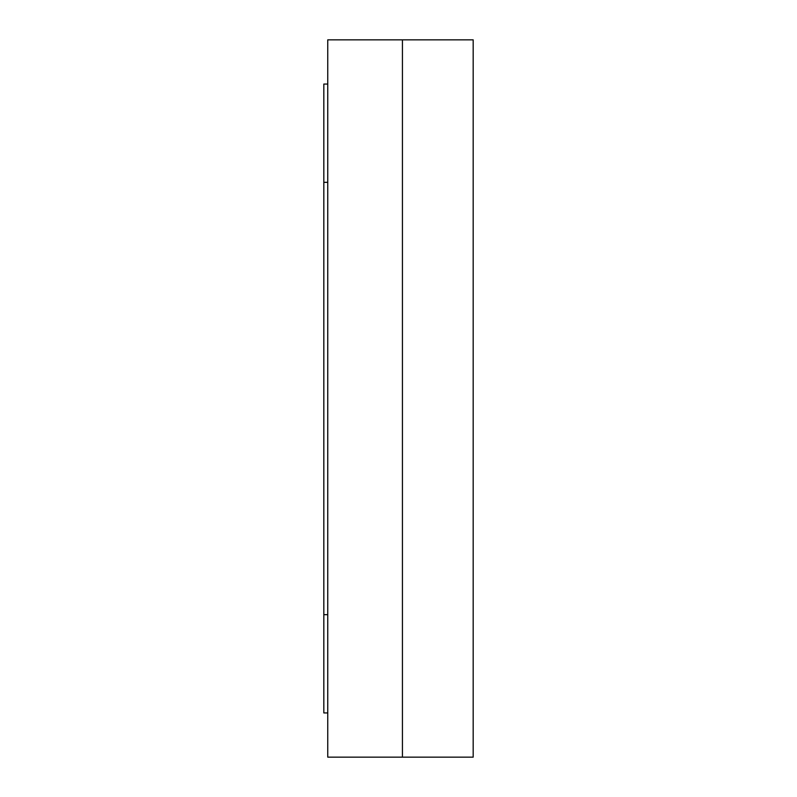 <?xml version="1.0" encoding="UTF-8"?>
<svg xmlns="http://www.w3.org/2000/svg" width="797" height="797" viewBox="0 0 797 797"><rect width="100%" height="100%" fill="white"/><g stroke="black" fill="none" stroke-linecap="round" stroke-linejoin="round"><path stroke-width="1.2" d="M327.756 39.85L327.756 757.15L473.179 757.15L473.179 39.85L402.435 39.85L402.435 757.15L402.435 39.85L327.756 39.85M327.756 712.936L323.821 712.936L323.821 84.064L327.756 84.064M323.821 614.676L327.756 614.676M327.756 182.324L323.821 182.324"/></g></svg>
